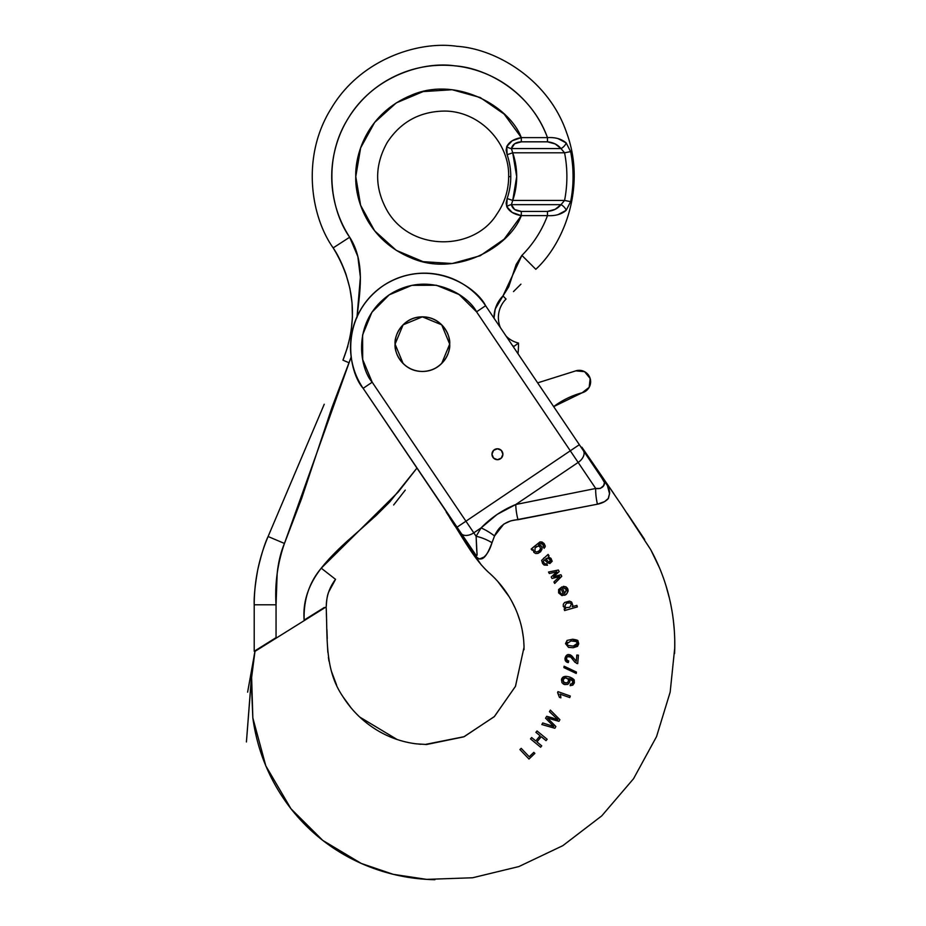 <?xml version="1.0" encoding="UTF-8"?>
<svg xmlns="http://www.w3.org/2000/svg" width="926" height="926" viewBox="0 0 926 926"><rect width="100%" height="100%" fill="white"/><g stroke="black" fill="none" stroke-linecap="round" stroke-linejoin="round"><path stroke-width="1.39" d="M582.176 392.763L553.667 406.618A82.993 82.993 0 0 1 582.176 392.763L589.168 387.334L590.175 378.537L584.607 371.673L575.798 370.851A11.413 11.413 0 0 1 590.175 378.537A11.413 11.413 0 0 1 582.176 392.763L553.667 406.618M537.647 382.866L575.798 370.851M480.212 97.519L504.149 114.095L480.212 97.519L452.154 89.729L423.101 91.593L396.27 102.89L374.648 122.394L360.631 147.917L355.769 176.623L360.631 205.34L374.648 230.852L396.27 250.356L423.101 261.664L452.154 263.528L480.212 255.738L504.149 239.151L521.315 215.631L504.149 239.151M495.236 309.006L502.968 295.95L495.236 309.006L494.009 318.162M376.269 515.365L389.753 501.95L361.973 528.144L376.269 515.365M359.983 269.397L359.983 269.397C358.837 256.791 355.399 246.061 349.669 237.218C355.399 246.061 358.837 256.791 359.983 269.397C360.746 277.916 360.341 288.866 358.756 302.246L356.95 317.641M506.128 150.209L506.777 146.551L512.217 140.764L521.315 137.615C509.439 105.958 455.719 75.538 410.982 95.39C366.742 113.771 354.994 154.874 355.769 176.623C354.994 198.372 366.742 239.475 410.982 257.856C455.719 277.719 509.439 247.288 521.315 215.631L512.217 212.482L506.777 206.695L506.128 203.049L507.124 198.534A67.633 67.633 0 0 0 510.77 176.623L508.663 176.623L510.77 176.623A67.633 67.633 0 0 0 507.124 154.723L506.128 150.209L507.124 154.723L512.726 152.802L516.685 176.623L512.726 200.444L564.571 200.444A123.748 123.748 0 0 0 564.571 152.802L512.726 152.802L511.384 148.588L560.994 148.588L555.253 143.97L547.474 141.828L521.315 141.828L514.659 143.727L511.384 148.588L560.994 148.588A6.551 3.496 -41.1 0 0 566.191 142.951L570.636 151.609A129.929 129.929 0 0 1 570.636 201.636L566.191 210.295L558.054 214.635M357.054 316.599L360.388 277.233L357.841 256.514L349.669 237.218L333.175 247.902C310.87 216.545 300.904 156.413 331.45 108.076C360.712 58.963 418.83 40.617 456.888 46.3C495.306 48.684 548.319 78.768 566.677 132.904C586.459 186.543 564.165 243.272 535.807 269.292C564.165 243.272 586.459 186.543 566.677 132.904C548.319 78.768 495.306 48.684 456.888 46.3C418.83 40.617 360.712 58.963 331.45 108.076C300.904 156.413 310.87 216.545 333.175 247.902L349.669 237.218C341.057 223.942 335.536 209.484 333.082 193.847C330.64 178.22 331.485 162.768 335.629 147.489C339.761 132.221 346.833 118.459 356.834 106.189C366.846 93.931 378.908 84.243 393.041 77.136C407.174 70.017 422.152 66.093 437.952 65.352C453.763 64.623 469.031 67.135 483.766 72.911C498.501 78.675 511.407 87.194 522.519 98.469C533.619 109.754 541.942 122.799 547.474 137.615L521.315 137.615C514.069 138.842 509.231 141.817 506.777 146.551L507.124 154.723A67.633 67.633 0 0 1 507.124 198.534L506.128 203.049M512.564 345.687L514.104 346.289L518.491 343.06A96.107 96.107 0 0 1 518.004 353.755A96.107 96.107 0 0 0 518.491 343.06A26.206 26.206 0 0 1 506.186 336.231M405.264 490.109L393.643 504.983M361.973 528.144L347.574 540.842C336.381 550.947 327.607 560.056 321.253 568.182L335.548 579.352L328.672 592.027L335.548 579.352C329.471 587.281 326.38 596.251 326.288 606.241C326.6 599.654 327.399 594.92 328.672 592.027M324.274 607.502L304.145 620.084C303.496 599.782 309.203 582.489 321.253 568.182C308.37 584.688 302.663 601.993 304.145 620.084L311.993 615.177M260.611 647.286L276.052 637.632L254.21 651.279L260.611 647.286L254.21 651.279L254.21 604.782C253.851 596.934 255.02 585.325 257.717 569.953C255.02 585.325 253.851 596.934 254.21 604.782C254.268 581.1 258.898 558.343 268.1 536.513C264.697 543.597 261.236 554.743 257.717 569.953C261.236 554.743 264.697 543.597 268.1 536.513L324.239 404.268M255.148 650.7L254.21 651.279M305.522 448.346L268.1 536.513L284.456 543.458L301.563 498.697L331.948 407.544L351.185 356.985M347.84 346.37L342.944 360.179C358.281 321.137 355.017 283.715 333.175 247.902C337.654 254.407 341.925 263.181 345.977 274.212L349.889 288.333L352.042 302.825L352.424 317.352L351.116 331.427M520.933 284.166L513.49 291.597M500.399 327.642A26.206 26.206 0 0 1 506.059 299.04L502.968 295.95L506.059 299.04A26.206 26.206 0 0 0 500.399 327.642M351.197 357.042L349.067 362.784L342.944 360.179L349.067 362.784L284.456 543.458C277.499 563.564 274.698 584.005 276.052 604.782L276.052 637.632L276.052 604.782L254.21 604.782L276.052 604.782L277.14 573.865C278.332 562.29 280.763 552.151 284.456 543.458L268.1 536.513M349.669 237.218C330.709 210.561 322.236 159.446 348.199 118.366C373.074 76.615 422.476 61.023 454.828 65.85C487.018 67.922 531.281 92.6 547.474 137.615L521.315 137.615L504.149 114.095M335.548 579.352L321.253 568.182L398.319 491.914L416.931 468.081L389.753 501.95M558.065 138.622L566.191 142.951C561.573 138.946 555.334 137.175 547.474 137.615L547.474 141.828C553.32 142.407 557.822 144.664 560.994 148.588L564.571 152.802A123.748 123.748 0 0 1 564.571 200.444L560.994 204.658C557.811 208.593 553.308 210.85 547.474 211.417L521.315 211.417L547.474 211.417L555.241 209.276L560.994 204.658L511.384 204.658L514.659 209.519L521.315 211.417L521.315 215.631L547.474 215.631A111.386 111.386 0 0 1 521.905 255.391L516.152 264.512L508.721 286.817L502.968 295.95A30.581 30.581 0 0 0 494.021 318.185M507.124 198.534L512.726 200.444L564.571 200.444L570.636 201.636L564.571 200.444L560.994 204.658L511.384 204.658L512.726 200.444L507.124 198.534L506.777 206.695C509.219 211.429 514.069 214.404 521.315 215.631L547.474 215.631L547.474 211.417L547.474 215.631A111.386 111.386 0 0 1 521.905 255.391L535.807 269.292L521.905 255.391L502.968 295.95M517.044 344.171L514.104 346.289M547.474 215.631C555.322 216.082 561.561 214.3 566.191 210.295A6.551 3.496 -138.9 0 0 560.994 204.658A6.551 3.496 41.1 0 1 566.191 210.295L570.636 201.636A129.929 129.929 0 0 0 570.636 151.609L564.571 152.802L570.636 151.609L566.191 142.951A6.551 3.496 138.9 0 1 560.994 148.588L564.571 152.802L512.726 152.802L511.384 148.588A6.551 4.121 -164.4 0 1 506.777 146.551A6.551 4.121 15.6 0 0 511.384 148.588C512.506 144.387 515.817 142.129 521.315 141.828L521.315 137.615L521.315 141.828L547.474 141.828L547.474 137.615M521.315 215.631L521.315 211.417C515.817 211.116 512.506 208.859 511.384 204.658A6.551 4.121 164.4 0 0 506.777 206.695A6.551 4.121 -15.6 0 1 511.384 204.658L512.726 200.444A73.548 73.548 0 0 0 512.726 152.802L507.124 154.723M395.089 344.148L403.088 324.841L422.383 316.842L441.69 324.829L449.689 344.148C450.788 352.135 442.593 371.083 422.383 371.453C402.185 371.083 393.99 352.135 395.089 344.148C393.99 336.161 402.185 317.213 422.383 316.842C442.593 317.213 450.788 336.161 449.689 344.148C449.689 336.613 447.026 330.177 441.69 324.841C436.366 319.516 429.93 316.842 422.383 316.842C414.848 316.842 408.412 319.516 403.088 324.841C397.752 330.177 395.089 336.613 395.089 344.148C395.089 351.683 397.752 358.119 403.088 363.455C408.412 368.78 414.848 371.453 422.383 371.453C429.93 371.453 436.366 368.78 441.69 363.455C447.026 358.119 449.689 351.683 449.689 344.148C450.788 352.135 442.593 371.083 422.383 371.453C402.185 371.083 393.99 352.135 395.089 344.148C393.99 336.161 402.185 317.213 422.383 316.842C442.593 317.213 450.788 336.161 449.689 344.148C449.689 351.683 447.026 358.119 441.69 363.455L449.689 344.148C449.689 336.613 447.026 330.177 441.69 324.841C436.366 319.516 429.93 316.842 422.383 316.842C414.848 316.842 408.412 319.516 403.088 324.841L395.089 344.148L403.088 363.455C397.752 358.119 395.089 351.683 395.089 344.148C395.089 336.613 397.752 330.177 403.088 324.841M491.972 454.238A5.463 5.463 0 0 1 497.436 448.774A5.463 5.463 0 0 1 502.899 454.238A5.463 5.463 0 0 1 497.436 459.701A5.463 5.463 0 0 1 491.972 454.238L493.57 458.092L497.436 459.701L501.302 458.092L502.899 454.238L501.302 450.372L497.436 448.774L493.57 450.372L491.972 454.238A5.463 5.463 0 0 1 497.436 448.774A5.463 5.463 0 0 1 502.899 454.238A5.463 5.463 0 0 1 497.436 459.701A5.463 5.463 0 0 1 491.972 454.238L493.57 450.372L497.436 448.774L501.302 450.372L502.899 454.238L501.302 458.092L497.436 459.701L493.57 458.092L491.972 454.238M523.885 643.176L524.023 647.297L515.446 686.398L494.241 716.712L463.741 736.865L426.655 744.492L416.515 743.867C402.96 742.212 390.228 737.895 378.306 730.938C363.467 722.164 351.498 710.462 342.389 695.831C324.389 669.151 327.642 637.042 326.16 606.9L326.16 607.109M251.27 680.182L246.42 741.946L251.571 675.413L246.42 741.946L251.27 680.182L254.963 651.383L247.612 692.185L254.951 651.383L254.06 656.036L254.951 651.383L326.16 606.9M426.655 879.376L472.596 877.767L518.884 866.562L562.823 845.669L601.773 815.852L633.534 778.731L656.546 736.598L670.169 692.104L674.741 647.853L670.169 692.104L656.546 736.598L633.534 778.731L601.773 815.852L562.823 845.669L518.884 866.562L472.596 877.767L426.655 879.376L393.249 874.329L361.29 863.449L322.769 840.414L290.961 808.757L265.82 765.86L252.833 717.905L251.259 680.332M579.514 444.943L607.387 485.548L609.551 493.697L608.394 498.408L604.528 501.649L597.432 504.195L510.666 520.898L503.767 524.104L494.542 535.934L492.007 542.717C489.981 549.396 487.296 554.176 483.962 557.07L479.39 559.038C477.874 558.633 475.837 556.491 473.302 552.625L444.457 508.895M467.676 544.222L446.517 512.194M551.028 558.401L548.342 556.873L551.039 558.413L548.342 556.873L549.025 555.739L548.342 556.873L552.174 561.272L549.847 563.54L547.532 562.788L544.453 559.802L543.354 561.11L543.956 562.846L545.217 563.934L546.768 563.784L547.474 565.254L544.106 565.045L547.474 565.254L546.768 563.784L545.217 563.934L543.956 562.846L545.217 563.934M542.578 563.471L544.106 565.045L542.578 563.471L541.641 560.334L542.59 563.483L541.641 560.334L548.088 554.408L549.025 555.739L548.088 554.408L547.266 555.507L548.088 554.408M556.839 571.828L551.213 576.979L556.839 571.828L549.338 573.53L548.528 572.036L558.355 570.034L559.2 571.585L553.574 576.678L560.913 574.733L561.758 576.296L554.72 583.438L553.922 581.956L559.617 576.516L557.683 577.037L559.617 576.516L553.922 581.956L554.72 583.438L561.758 576.296L560.913 574.733L553.574 576.678L559.2 571.585L558.355 570.034L548.528 572.036L549.338 573.53L556.839 571.828L549.338 573.53L556.839 571.828L551.213 576.979L552.035 578.484L557.683 577.037L552.035 578.484L551.213 576.979L552.035 578.484M567.707 654.601L572.002 656.048L574.409 659.104M570.729 657.055L567.279 656.638L570.729 657.055L573.148 660.018L570.729 657.055L567.279 656.638L566.504 658.317L566.99 660.157L568.714 660.979L566.99 660.157L566.504 658.317L566.99 660.157L566.504 658.317L567.279 656.638C569.386 655.631 571.342 656.754 573.148 660.018L574.919 662.206L573.148 660.018L574.919 662.206L577.708 663.641L576.585 663.375L577.708 663.641L578.426 655.168L576.817 655.029L576.273 661.326L576.817 655.029L576.273 661.326L572.002 656.048C568.622 653.513 566.295 654.207 565.022 658.154L568.309 662.576L568.714 660.979L566.99 660.157M560.137 694.141L560.658 695.958L560.137 694.141L569.756 697.579L560.137 694.141L560.658 695.958L560.137 694.141L569.756 697.579L570.3 696.051L557.961 691.641L557.602 692.625L558.772 694.569L557.602 692.625L557.961 691.641L557.602 692.625L559.408 697.324L560.867 697.845L559.408 697.324L560.867 697.845L560.658 695.958L560.867 697.845M547.636 718.101L548.655 719.236L547.497 718.067L558.945 721.331L559.906 719.71L550.368 710.103L549.442 711.666L550.368 710.103L549.442 711.666L557.834 719.618L546.699 716.307L553.331 718.148L546.699 716.307L545.564 718.206L546.699 716.307L545.564 718.206L553.771 726.482L542.752 722.963L553.771 726.482L542.752 722.963L553.771 726.482L552.058 724.745M572.847 678.608L570.312 677.276L574.201 680.425L572.87 685.113L570.161 685.645L572.87 685.113L570.161 685.645L570.416 684.036L570.161 685.645L572.87 685.113L574.282 683.006L573.773 679.603M569.791 680.078L569.814 681.918L568.888 678.527L569.791 680.078L568.888 678.527L571.238 679.383L572.881 681.189L572.094 683.712L570.416 684.036L572.094 683.712L572.881 681.177L568.888 678.527L569.907 680.587M574.363 682.636L574.201 680.436L570.312 677.276C565.23 675.563 562.29 676.339 561.48 679.615L562.001 682.763L564.629 684.569L567.823 684.383L569.814 681.918L567.823 684.383L564.629 684.569L562.001 682.763L561.48 679.615L562.834 677.415L565.196 676.42M568.483 647.355L565.508 643.628L567.082 640.41L565.508 643.628L568.483 647.355L573.148 647.725L577.535 646.371L578.738 643.813L577.974 641.023L572.696 639.253C576.516 639.785 578.287 640.387 577.974 641.023L577.535 646.371L573.159 647.725L568.483 647.355L565.508 643.628L567.082 640.41L572.696 639.253L577.974 641.023L578.738 643.802L577.523 646.383M563.263 606.391L563.309 604.25L564.617 602.456L563.309 604.25L564.617 602.456L569.525 601.113L571.655 602.085L572.858 605.419L572.21 606.692L572.858 605.419L572.21 606.692L576.875 605.361L577.326 606.924L564.594 610.558L564.142 608.995L564.594 610.558L577.326 606.924L576.875 605.361L572.21 606.692L572.858 605.419L571.655 602.085L569.525 601.113L571.655 602.085L572.858 605.419M566.619 590.927L566.342 589.677M558.598 592.883L561.955 595.603L558.598 592.883L561.955 595.603L566.191 594.48C568.714 591.344 568.657 588.809 565.994 586.876L563.402 586.332L563.749 587.917L566.33 589.654L565.369 588.357L566.33 589.654L564.675 593.497L566.33 589.654L564.675 593.497L562.013 586.852L558.656 589.492L562.013 586.852L558.656 589.492L558.598 592.883L558.656 589.492M565.983 586.864L567.8 589.156M564.652 595.279L566.191 594.48L568.136 591.008M545.229 546.051L545.055 547.116M540.877 543.354L540.066 543.574M541.293 546.097L538.527 544.766C541.062 545.113 542.231 546.548 542.034 549.095L537.983 553.412L535.726 553.54L533.874 552.371L535.726 553.54L533.874 552.371L533.133 549.477L532.218 550.275L531.154 549.06L540.008 541.907L542.057 542.011L544.152 543.62L545.229 546.016L544.129 548.308L543.261 546.907C543.77 544.604 542.694 543.504 540.055 543.585L538.527 544.766C541.05 545.101 542.231 546.537 542.046 549.072L541.733 546.757M557.683 577.037L559.617 576.516L553.922 581.956L554.72 583.438M548.528 572.036L549.338 573.53M456.877 527.299L465.94 521.199L456.877 527.299L363.142 388.33L372.194 382.218L363.142 388.33L476.334 555.704L477.064 554.767L476.114 536.293L473.788 532.832L481.069 527.924L476.114 536.293L473.788 532.832L481.069 527.924L497.181 514.37L515.782 504.508L578.148 462.444L595.707 488.477L515.782 504.508L578.148 462.444L476.554 311.83L459.122 294.537L436.389 285.243L411.827 285.347L389.186 294.85L371.893 312.282L362.587 335.015L362.703 359.577L372.194 382.218L465.94 521.199L570.3 450.8L465.94 521.199L473.788 532.832L372.194 382.218C359.809 368.374 351.035 321.611 389.186 294.85C428.287 269.501 468.359 295.151 476.554 311.83L595.707 488.477L600.291 488.43L603.59 485.675L604.47 482.539L601.773 477.943L485.618 305.719L476.554 311.83L485.618 305.719C475.987 286.146 428.958 256.051 383.075 285.787C338.314 317.201 348.604 372.078 363.142 388.33C348.604 372.078 338.314 317.201 383.075 285.787C428.958 256.051 475.987 286.146 485.618 305.719L579.352 444.7L570.3 450.8L579.352 444.7L583.276 450.511A10.915 7.014 146 0 1 578.148 462.444A10.915 7.014 -34 0 0 583.276 450.511L601.773 477.943L602.49 477.631L601.773 477.943L604.47 482.539M441.69 363.455C436.366 368.78 429.93 371.453 422.383 371.453C414.848 371.453 408.412 368.78 403.088 363.455M271.04 641.336L255.449 651.082M306.969 618.892L274.837 638.963M325.674 607.201L313.983 614.505M460.801 533.121A10.915 7.014 -34 0 0 473.788 532.832A10.915 7.014 146 0 1 460.801 533.121M363.142 388.33C357.668 380.204 353.952 371.349 351.996 361.753C350.04 352.158 350.005 342.551 351.868 332.932C353.744 323.313 357.378 314.423 362.784 306.263C368.189 298.091 374.949 291.273 383.075 285.787C391.189 280.312 400.055 276.596 409.651 274.652C419.246 272.695 428.854 272.649 438.473 274.524C448.091 276.388 456.981 280.022 465.141 285.428C473.313 290.833 480.131 297.605 485.618 305.719M581.69 447.351L602.49 477.631C607.722 485.201 610.072 490.514 609.563 493.558L608.174 498.72C605.523 501.51 601.935 503.327 597.432 504.195A21.842 6.841 79.1 0 1 595.707 488.477C602.305 489.785 608.012 483.939 601.773 477.943M595.707 488.477A21.842 6.841 -100.9 0 0 597.432 504.195L517.981 519.717A21.842 6.332 77.1 0 1 515.782 504.508L555.75 496.417M474.772 553.783L473.637 552.139A21.842 1.088 -34 0 1 473.302 552.625A21.842 1.088 146 0 0 473.626 552.116C478.684 559.836 476.728 552.648 476.693 549.662L476.114 536.293L481.069 527.924A21.842 6.251 -144.8 0 1 494.542 535.934L492.007 542.717A21.842 8.438 26.1 0 0 476.114 536.293L481.069 527.924C491.011 517.703 502.587 509.902 515.782 504.508A21.842 6.332 -102.9 0 0 517.981 519.717C506.962 520.343 499.149 525.748 494.542 535.934A21.842 6.251 35.2 0 0 481.069 527.924C491.011 517.703 502.587 509.902 515.782 504.508L497.181 514.37M473.626 552.116C478.684 559.836 476.728 552.648 476.693 549.662L476.114 536.293A21.842 8.438 -153.9 0 1 492.007 542.717C487.516 554.28 481.798 566.851 473.302 552.625M540.738 499.461L549.928 497.598M525.1 502.621L525.771 502.505M254.395 654.207L251.49 676.559M524.023 647.251L515.504 686.259L494.461 716.492L464.181 736.679L425.103 744.481M425.844 744.492L426.655 744.492M476.693 549.662L477.064 554.767M476.334 555.704L474.922 553.98M528.989 759.031L534.846 753.417L533.816 752.352L529.232 756.75L533.816 752.352L529.232 756.75L521.188 748.358L519.926 749.574L521.188 748.358L519.926 749.574L528.989 759.031L519.926 749.574L528.989 759.031L534.846 753.417L533.816 752.352M529.232 756.75L521.188 748.358M540.634 747.224L541.745 745.858L536.953 741.911L541.235 736.702L536.953 741.911L541.235 736.702L546.039 740.65L541.235 736.702L546.039 740.65L547.15 739.284L537.034 730.961L535.911 732.327L537.034 730.961L535.911 732.327L540.09 735.753L535.911 732.327L540.09 735.753L535.795 740.974L540.09 735.753L535.795 740.974L531.628 737.536L530.517 738.902L531.628 737.536L530.517 738.902L540.634 747.224L530.517 738.902L540.634 747.224L541.745 745.858L536.953 741.911M546.039 740.65L547.15 739.284L537.034 730.961M535.795 740.974L531.628 737.536M555.878 726.516L548.655 719.236L555.878 726.516L554.848 728.264L555.878 726.516M556.885 718.715L557.834 719.618M541.837 724.526L542.752 722.963L541.837 724.526L554.848 728.264L541.837 724.526L542.752 722.963M547.497 718.067L558.945 721.331L559.906 719.71L550.368 710.103M569.756 697.579L570.3 696.051L557.961 691.641M568.483 681.108L568.217 679.117L568.483 681.108L567.314 682.809C564.478 683.457 563.043 682.427 562.996 679.707C564.328 677.404 566.064 677.207 568.217 679.117L568.483 681.108L567.314 682.809L564.165 682.601L562.996 679.707L564.165 682.601L567.314 682.809L568.483 681.108L568.217 679.117L565.369 677.797L562.996 679.707L565.369 677.797M563.147 683.92L564.594 684.557M566.33 676.397L565.207 676.408L566.33 676.397M570.312 677.276C573.344 678.908 574.641 679.962 574.201 680.436M572.87 685.113L574.282 683.006M570.416 684.036L570.161 685.645M576.215 673.445L576.435 672.068L564.119 666.222L563.888 667.6L564.119 666.222L563.888 667.6L576.215 673.445L563.888 667.6L576.215 673.445L576.435 672.068L564.119 666.222M570.277 654.821L572.002 656.048L567.719 654.589L565.022 658.154C564.814 660.666 565.902 662.148 568.309 662.576L568.714 660.979M566.504 658.317L567.279 656.638M577.708 663.641L578.426 655.168L576.817 655.029M574.803 645.885L573.229 646.105L577.257 643.408L576.238 641.556L570.995 640.919L567.001 643.628L567.927 645.422L567.001 643.628L567.406 642.274L567.001 643.616L571.006 640.919L573.68 640.908L570.995 640.919L576.238 641.556L577.257 643.408C577.743 644.727 576.4 645.63 573.24 646.105L567.927 645.422L567.001 643.628L567.927 645.422L573.229 646.105L567.927 645.422M572.696 639.253L567.082 640.41L572.696 639.253M577.535 646.371L578.738 643.802M566.11 607.63L564.744 606.183L566.481 603.185L570.092 602.872L571.388 604.354L569.733 607.329L571.388 604.354L569.733 607.329L566.11 607.63L564.744 606.183L566.11 607.63L569.721 607.34L566.11 607.63M563.274 606.449L565.612 608.579L564.142 608.995L565.612 608.579L564.142 608.995L564.594 610.558M570.092 602.872L571.388 604.354L570.092 602.872L566.481 603.185L570.092 602.872L568.263 602.676M576.875 605.361L572.21 606.692M571.655 602.085L569.525 601.113M569.721 607.34L571.388 604.354M559.987 592.316L561.33 593.89L563.286 594.041L561.33 593.89L559.987 592.327L559.987 590.093L561.225 588.901L563.286 594.041L561.225 588.901L563.286 594.041L561.33 593.89L559.987 592.327L559.987 590.093L561.225 588.901L559.987 590.093M563.749 587.917L563.402 586.332L563.749 587.917L565.369 588.357L563.749 587.917M564.675 593.497L562.013 586.852M568.113 590.719L565.994 586.876L563.402 586.332M540.518 548.713L539.082 550.912L540.518 548.713L539.962 546.826L540.518 548.713L539.082 550.912L536.675 552.058L539.082 550.912L540.518 548.713L539.962 546.826L538.18 546.016L539.962 546.826L538.18 546.016L535.112 547.845L536.478 546.629M534.892 551.294L536.675 552.058L534.892 551.294L535.112 547.833L534.904 551.294L535.112 547.845L538.18 546.016L539.962 546.826M538.527 544.766L540.055 543.585L542.74 544.256L544.129 548.308L545.229 546.016L544.152 543.62L542.057 542.011L540.008 541.907L532.346 548.007M540.055 543.585L541.374 543.388M540.576 551.734L542.046 549.072L537.983 553.412L540.564 551.746L537.937 553.424M542.057 542.011L540.008 541.907L531.154 549.06L540.008 541.907L542.057 542.011L545.229 546.016L544.141 543.608M544.129 548.308L545.229 546.016M531.154 549.06L532.218 550.275L533.133 549.477L533.874 552.371M536.675 552.058L539.094 550.912M538.168 546.016L536.096 546.849M547.602 560.762L545.657 558.934L547.602 560.762L545.657 558.934L547.359 558.077L550.021 559.489L548.771 558.366L546.074 558.656L548.771 558.366L550.542 560.855L549.384 561.989L550.542 560.855L550.021 559.489L547.359 558.077M546.537 561.781L544.453 559.802L547.544 562.8L546.537 561.781L549.847 563.54L552.174 561.272L551.028 558.413M544.453 559.802L543.354 561.11L543.724 562.464M543.539 558.285L544.314 557.73M548.342 556.873L549.025 555.739M544.106 565.045L547.474 565.254M549.384 561.989L550.542 560.855L548.643 561.735M550.542 560.855L550.021 559.489M508.663 176.623C508.559 190.386 504.601 202.933 496.776 214.253C474.32 250.83 411.294 252.231 387.276 210.862C374.44 188.036 374.44 165.21 387.276 142.384C400.472 122.267 419.096 111.838 443.137 111.097C478.152 110.206 509.566 141.609 508.663 176.623M524.035 646.174L523.688 640.468C522.588 628.198 519.312 616.461 513.837 605.28C507.899 593.23 499.959 582.685 490.004 573.634C473.742 559.524 462.236 536.258 446.297 512.263L446.297 512.263M251.571 675.413L252.833 717.905C257.451 751.553 270.161 781.845 290.961 808.757C309.932 832.729 333.383 850.959 361.29 863.449C384.834 873.797 409.373 879.214 434.919 879.7L426.307 879.341M674.741 645.873L674.579 653.606C675.355 636.671 674.001 619.876 670.528 603.22C666.535 584.283 659.868 566.342 650.538 549.384L621.878 505.538L581.887 447.223L613.822 493.639M449.747 517.796L454.782 525.806M460.523 534.8L481.335 564.987M490.34 573.935L493.627 577.083M497.899 581.621L509.115 596.68M511.627 600.997L515.041 607.826M517.426 613.51L519.984 621.022M522.114 629.53L523.433 637.921M524.023 649.705L524.023 645.549M627.249 513.455L644.658 539.488M651.036 550.299L659.555 567.997M665.887 585.382L669.382 598.127M670.574 603.416L671.952 610.674M673.295 619.83L674.278 629.981M674.73 639.901L674.741 647.864M674.741 646.383L674.741 644.322M434.919 879.7L433.981 879.677M432.755 879.642L431.713 879.607M326.357 613L326.612 620.582M326.913 629.46L327.237 638.57M327.515 646.695L327.85 652.413M328.394 657.356L329.008 661.233M331.253 670.841L336.613 685.101M342.99 696.78L350.966 707.742M359.786 717.094L397.138 739.504L400.044 740.43M404.025 741.541L409.049 742.687M414.813 743.659L420.705 744.273"/></g></svg>
